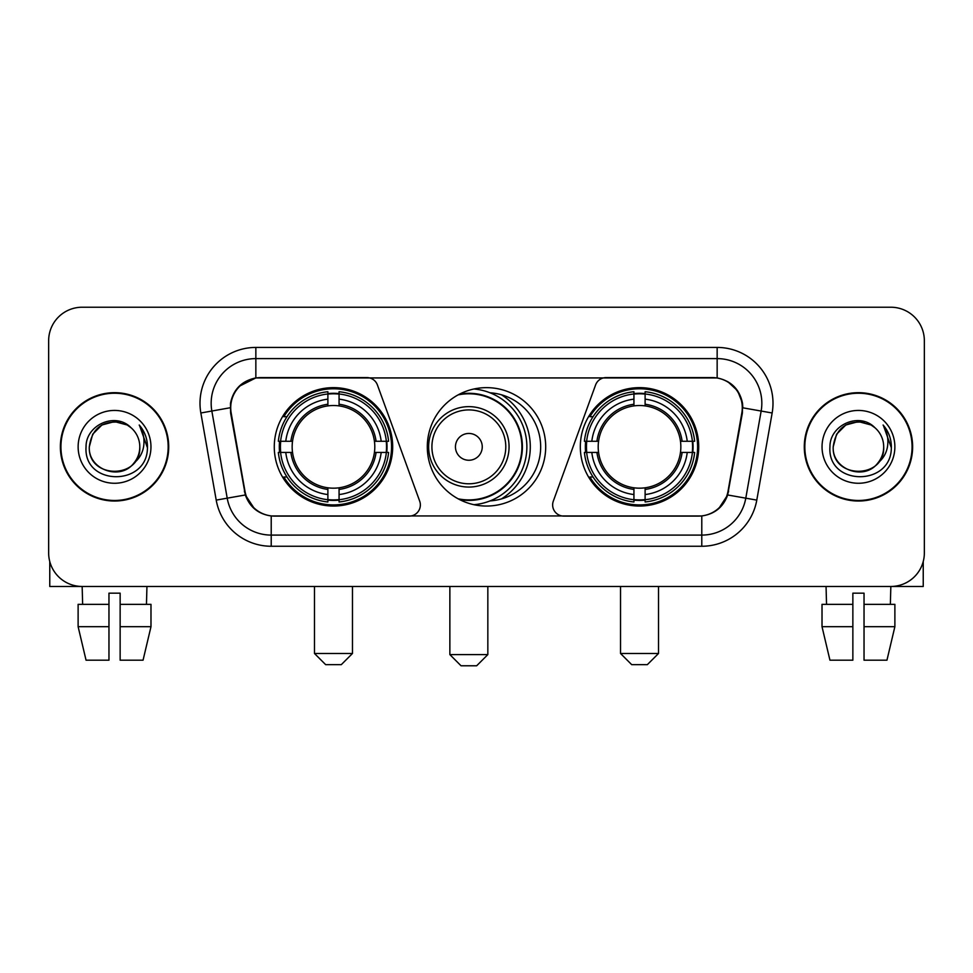 <?xml version="1.0" encoding="UTF-8"?>
<svg xmlns="http://www.w3.org/2000/svg" width="973" height="973" viewBox="0 0 973 973"><rect width="100%" height="100%" fill="white"/><g stroke="black" fill="none" stroke-linecap="round" stroke-linejoin="round"><path stroke-width="1.46" d="M420.36 504.926A11.165 11.165 0 0 1 409.183 516.104L274.666 516.104A30.163 30.163 0 0 1 244.965 491.183L231.173 412.99A30.163 30.163 0 0 1 260.873 377.597L366.906 377.597A11.165 11.165 0 0 1 377.402 384.943L419.679 501.107A11.165 11.165 0 0 1 420.36 504.926M580.322 446.85A59.195 59.195 0 0 0 639.529 506.045A59.195 59.195 0 0 0 698.723 446.85A59.195 59.195 0 0 0 639.529 387.643A59.195 59.195 0 0 0 580.322 446.85M274.277 446.85A59.195 59.195 0 0 0 333.471 506.045A59.195 59.195 0 0 0 392.678 446.85A59.195 59.195 0 0 0 333.471 387.643A59.195 59.195 0 0 0 274.277 446.85M279.592 452.433A54.172 54.172 0 0 1 279.592 441.268M585.637 452.433A54.172 54.172 0 0 1 585.637 441.268M490.112 392.8A54.172 54.172 0 0 1 540.672 446.85A54.172 54.172 0 0 1 490.112 500.9M545.695 446.85A59.195 59.195 0 0 1 486.5 506.045A59.195 59.195 0 0 1 427.305 446.85A59.195 59.195 0 0 1 486.5 387.643A59.195 59.195 0 0 1 545.695 446.85M712.127 377.597L606.094 377.597A11.165 11.165 0 0 0 595.598 384.943L553.321 501.107A11.165 11.165 0 0 0 563.817 516.104L698.334 516.104A30.163 30.163 0 0 0 728.035 491.183L741.827 412.99A30.163 30.163 0 0 0 712.127 377.597M60.375 446.85A54.172 54.172 0 0 0 114.546 501.022A54.172 54.172 0 0 0 168.718 446.85A54.172 54.172 0 0 0 114.546 392.678A54.172 54.172 0 0 0 60.375 446.85M804.282 446.85A54.172 54.172 0 0 0 858.454 501.022A54.172 54.172 0 0 0 912.625 446.85A54.172 54.172 0 0 0 858.454 392.678A54.172 54.172 0 0 0 804.282 446.85M230.492 403.284C233.386 389.309 241.839 380.857 255.85 377.925L717.15 377.925C731.149 380.844 739.602 389.297 742.508 403.284L742.387 412.99L727.67 494.977C723.267 507.115 714.632 514.121 701.788 515.958L271.212 515.958C258.392 514.145 249.769 507.14 245.33 494.977L230.613 412.99L230.492 403.284M239.054 386.366L255.85 377.925L255.85 358.611L717.15 358.611A44.673 44.673 0 0 1 761.154 411.044L745.792 498.164A44.673 44.673 0 0 1 701.788 535.089L271.212 535.089A44.673 44.673 0 0 1 227.208 498.164L211.846 411.044A44.673 44.673 0 0 1 255.85 358.611L255.85 347.434L717.15 347.434L717.15 377.925M727.768 381.647L737.619 390.805L742.508 403.284L742.849 407.821L772.148 412.99L756.787 500.11A55.85 55.85 0 0 1 701.788 546.254L271.212 546.254A55.85 55.85 0 0 1 216.213 500.11L200.852 412.99A55.85 55.85 0 0 1 255.85 347.434M274.106 516.104L271.212 515.958L271.212 546.254M701.788 546.254L701.788 515.958L698.894 516.104M756.787 500.11L727.67 494.977L718.658 508.721M254.537 508.891L245.33 494.977L216.213 500.11M728.595 491.183L728.412 492.131M244.588 492.131L244.405 491.183M200.852 412.99L230.151 407.76M924.35 340.732A33.508 33.508 0 0 0 890.842 307.225L82.158 307.225A33.508 33.508 0 0 0 48.65 340.732L48.65 552.956A33.508 33.508 0 0 0 82.158 586.464L890.842 586.464A33.508 33.508 0 0 0 924.35 552.956L924.35 340.732L924.35 552.956M48.65 340.732L48.65 552.956M890.842 307.225L82.158 307.225M82.644 604.342L82.158 586.464L890.842 586.464L890.356 604.342M168.171 446.85A53.612 53.612 0 0 0 114.546 393.238A53.612 53.612 0 0 0 60.934 446.85A53.612 53.612 0 0 0 114.546 500.463A53.612 53.612 0 0 0 168.171 446.85M131.087 427.779A25.249 25.249 0 0 1 139.796 446.85C141.34 479.409 87.765 479.409 89.309 446.85L92.69 434.226L101.934 424.982L114.546 421.601L127.171 424.982L131.087 427.779C115.592 411.543 85.77 424.909 86.05 446.85C83.216 485.819 146.4 486.841 147.422 448.735L147.47 446.85C147.373 438.568 144.624 431.294 139.212 425.031C143.323 431.793 144.782 439.066 143.566 446.85C142.386 453.467 139.163 458.879 133.897 463.063A25.249 25.249 0 0 0 139.796 446.85C141.34 479.409 87.765 479.409 89.309 446.85C91.766 428.704 102.165 420.531 120.518 422.318M133.897 463.063C120.494 481.173 87.996 469.594 89.309 446.85M78.132 446.85A36.415 36.415 0 0 0 114.546 483.265A36.415 36.415 0 0 0 150.961 446.85A36.415 36.415 0 0 0 114.546 410.436A36.415 36.415 0 0 0 78.132 446.85M139.455 425.31L147.458 447.799M49.769 561.543L49.769 586.464L179.336 586.464M78.12 604.342L78.12 626.685L86.05 660.193L78.12 626.685L78.12 604.342L108.964 604.342L108.964 593.165L120.141 593.165L120.141 604.342L150.985 604.342L150.985 626.685L143.055 660.193L150.985 626.685L120.141 626.685L120.141 604.342M146.947 586.464L146.461 604.342M108.964 604.342L108.964 660.193L86.05 660.193M78.12 626.685L108.964 626.685M143.055 660.193L120.141 660.193L120.141 626.685M912.066 446.85A53.612 53.612 0 0 0 858.454 393.238A53.612 53.612 0 0 0 804.829 446.85A53.612 53.612 0 0 0 858.454 500.463A53.612 53.612 0 0 0 912.066 446.85M874.982 427.779A25.249 25.249 0 0 1 883.691 446.85C885.235 479.409 831.66 479.409 833.204 446.85L836.585 434.226L845.829 424.982L858.454 421.601L871.066 424.982L874.982 427.779C859.5 411.543 829.665 424.909 829.945 446.85C827.111 485.819 890.295 486.841 891.317 448.735L891.365 446.85C891.28 438.568 888.519 431.294 883.107 425.031C887.23 431.793 888.677 439.066 887.461 446.85C886.281 453.467 883.058 458.879 877.792 463.063A25.249 25.249 0 0 0 883.691 446.85C885.235 479.409 831.66 479.409 833.204 446.85C835.661 428.704 846.06 420.531 864.413 422.318M877.792 463.063C864.389 481.173 831.891 469.594 833.204 446.85M822.039 446.85A36.415 36.415 0 0 0 858.454 483.265A36.415 36.415 0 0 0 894.868 446.85A36.415 36.415 0 0 0 858.454 410.436A36.415 36.415 0 0 0 822.039 446.85M883.35 425.31L891.353 447.799M341.292 664.656L325.663 664.656L314.486 653.491L352.469 653.491L341.292 664.656M339.066 499.721L339.066 501.971A55.4 55.4 0 0 0 388.592 452.433L386.354 452.433A53.162 53.162 0 0 1 339.066 499.721L339.066 494.552A48.03 48.03 0 0 0 381.185 452.433L374.423 452.433A41.328 41.328 0 0 0 339.066 405.899L339.066 393.98A53.162 53.162 0 0 1 386.354 441.268L388.592 441.268A55.4 55.4 0 0 0 339.066 391.73L339.066 393.98M280.601 452.433L278.351 452.433A55.4 55.4 0 0 0 327.889 501.971L327.889 499.721A53.162 53.162 0 0 1 280.601 452.433L285.77 452.433A48.03 48.03 0 0 0 327.889 494.552L327.889 487.801A41.328 41.328 0 0 0 374.423 452.433L376.077 452.433A42.958 42.958 0 0 1 339.066 489.443L339.066 494.552M327.889 393.98L327.889 391.73A55.4 55.4 0 0 0 278.351 441.268L280.601 441.268A53.162 53.162 0 0 1 327.889 393.98L327.889 399.149A48.03 48.03 0 0 0 285.77 441.268L292.532 441.268A41.328 41.328 0 0 0 327.889 487.801L327.889 489.443A42.958 42.958 0 0 1 290.878 452.433L285.77 452.433M280.711 452.433A53.053 53.053 0 0 1 280.711 441.268M339.066 394.089A53.053 53.053 0 0 0 327.889 394.089M386.232 441.268A53.053 53.053 0 0 1 386.232 452.433M386.354 441.268L381.185 441.268A48.03 48.03 0 0 0 339.066 399.149M381.185 452.433L386.354 452.433M327.889 494.552L327.889 499.721M374.423 441.268L381.185 441.268M339.066 487.862L339.066 489.443M327.889 487.801A41.328 41.328 0 0 1 292.532 452.433L290.878 452.433M339.066 499.611A53.053 53.053 0 0 1 327.889 499.611M285.77 441.268L280.601 441.268M327.889 405.826L327.889 399.149M339.066 405.899A41.328 41.328 0 0 0 292.532 441.268L290.878 441.268A42.958 42.958 0 0 1 327.889 404.245M339.066 405.826L339.066 404.245A42.958 42.958 0 0 1 376.077 441.268M286.999 416.687L283.836 416.687A58.088 58.088 0 0 1 391.56 446.85A58.088 58.088 0 0 1 283.836 477.001L286.999 477.001M647.337 664.656L631.708 664.656L620.531 653.491L658.514 653.491L647.337 664.656M645.111 499.721L645.111 501.971A55.4 55.4 0 0 0 694.649 452.433L692.399 452.433A53.162 53.162 0 0 1 645.111 499.721L645.111 494.552A48.03 48.03 0 0 0 687.23 452.433L680.468 452.433A41.328 41.328 0 0 0 645.111 405.899L645.111 393.98A53.162 53.162 0 0 1 692.399 441.268L694.649 441.268A55.4 55.4 0 0 0 645.111 391.73L645.111 393.98M586.646 452.433L584.408 452.433A55.4 55.4 0 0 0 633.934 501.971L633.934 499.721A53.162 53.162 0 0 1 586.646 452.433L591.815 452.433A48.03 48.03 0 0 0 633.934 494.552L633.934 487.801A41.328 41.328 0 0 0 680.468 452.433L682.122 452.433A42.958 42.958 0 0 1 645.111 489.443L645.111 494.552M633.934 393.98L633.934 391.73A55.4 55.4 0 0 0 584.408 441.268L586.646 441.268A53.162 53.162 0 0 1 633.934 393.98L633.934 399.149A48.03 48.03 0 0 0 591.815 441.268L598.577 441.268A41.328 41.328 0 0 0 633.934 487.801L633.934 489.443A42.958 42.958 0 0 1 596.923 452.433L591.815 452.433M586.768 452.433A53.053 53.053 0 0 1 586.768 441.268M645.111 394.089A53.053 53.053 0 0 0 633.934 394.089M692.29 441.268A53.053 53.053 0 0 1 692.29 452.433M692.399 441.268L687.23 441.268A48.03 48.03 0 0 0 645.111 399.149M687.23 452.433L692.399 452.433M633.934 494.552L633.934 499.721M680.468 441.268L687.23 441.268M645.111 487.862L645.111 489.443M633.934 487.801A41.328 41.328 0 0 1 598.577 452.433L596.923 452.433M645.111 499.611A53.053 53.053 0 0 1 633.934 499.611M591.815 441.268L586.646 441.268M633.934 405.826L633.934 399.149M645.111 405.899A41.328 41.328 0 0 0 598.577 441.268L596.923 441.268A42.958 42.958 0 0 1 633.934 404.245M645.111 405.826L645.111 404.245A42.958 42.958 0 0 1 682.122 441.268M593.056 416.687L589.881 416.687A58.088 58.088 0 0 1 697.605 446.85A58.088 58.088 0 0 1 589.881 477.001L593.056 477.001M476.673 665.775L461.032 665.775L449.867 654.598L487.838 654.598L476.673 665.775M482.255 446.85A13.403 13.403 0 0 0 468.852 433.447A13.403 13.403 0 0 0 455.449 446.85A13.403 13.403 0 0 0 468.852 460.253A13.403 13.403 0 0 0 482.255 446.85M509.061 446.85A40.209 40.209 0 0 0 468.852 406.641A40.209 40.209 0 0 0 428.643 446.85A40.209 40.209 0 0 0 468.852 487.059A40.209 40.209 0 0 0 509.061 446.85A40.209 40.209 0 0 1 468.852 487.059A40.209 40.209 0 0 1 428.643 446.85M458.137 498.808A53.053 53.053 0 0 0 521.905 446.85A53.053 53.053 0 0 0 458.137 394.88M501.46 498.918A61.433 61.433 0 0 0 501.46 394.783M473.96 388.993A58.088 58.088 0 0 1 473.96 504.707M923.231 561.543L923.231 586.464L793.664 586.464M852.859 604.342L852.859 626.685L822.015 626.685L829.945 660.193L822.015 626.685L822.015 604.342L852.859 604.342L852.859 593.165L864.036 593.165L864.036 604.342L894.88 604.342L894.88 626.685L886.95 660.193L894.88 626.685L864.036 626.685L864.036 604.342L864.036 660.193L886.95 660.193M852.859 626.685L852.859 660.193L829.945 660.193M826.053 586.464L826.539 604.342M717.15 347.434A55.85 55.85 0 0 1 772.148 412.99M211.846 411.044A44.673 44.673 0 0 1 211.165 403.284M339.066 487.801A41.328 41.328 0 0 0 374.423 452.433M327.889 500.11A53.551 53.551 0 0 0 339.066 500.11M386.743 452.433A53.551 53.551 0 0 0 386.743 441.268M339.066 393.579A53.551 53.551 0 0 0 327.889 393.579M645.111 487.801A41.328 41.328 0 0 0 680.468 452.433M633.934 500.11A53.551 53.551 0 0 0 645.111 500.11M692.788 452.433A53.551 53.551 0 0 0 692.788 441.268M645.111 393.579A53.551 53.551 0 0 0 633.934 393.579M505.79 446.85A36.938 36.938 0 0 0 468.852 409.913A36.938 36.938 0 0 0 431.915 446.85A36.938 36.938 0 0 0 468.852 483.788A36.938 36.938 0 0 0 505.79 446.85M459.645 499.611A53.551 53.551 0 0 0 522.404 446.85A53.551 53.551 0 0 0 459.645 394.089M352.469 586.464L352.469 653.491M314.486 586.464L314.486 653.491M658.514 586.464L658.514 653.491M620.531 586.464L620.531 653.491M487.838 586.464L487.838 654.598M449.867 586.464L449.867 654.598"/></g></svg>
